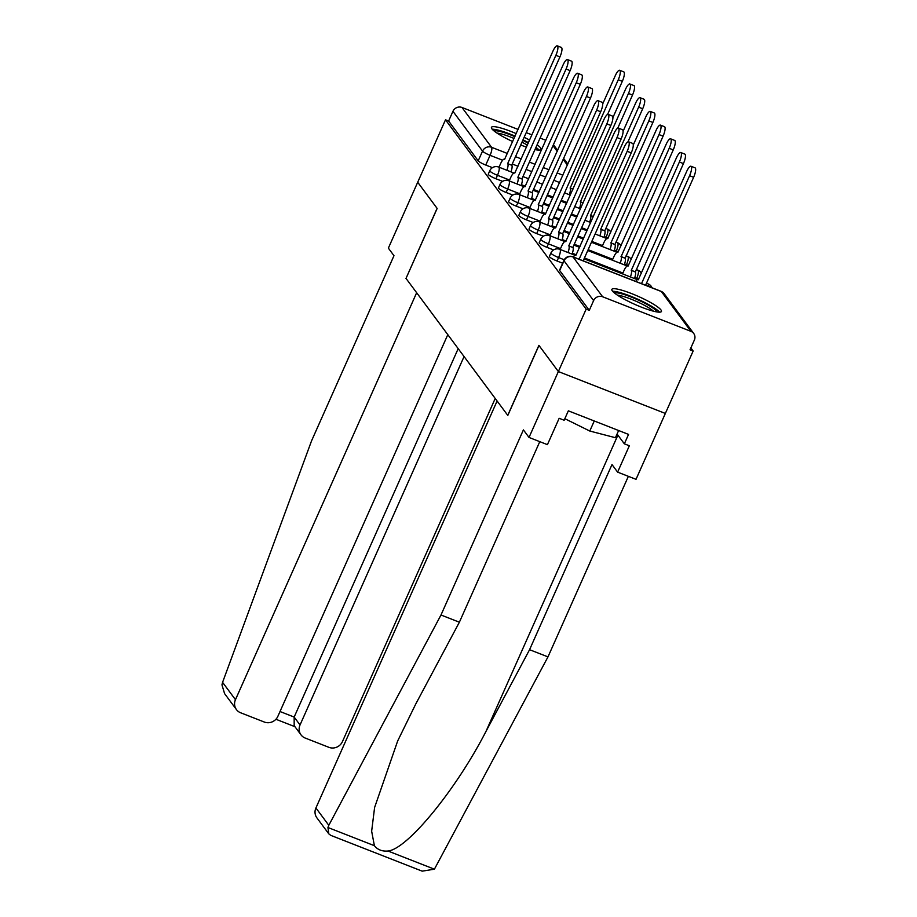 <?xml version="1.0" encoding="UTF-8"?>
<svg xmlns="http://www.w3.org/2000/svg" width="917" height="917" viewBox="0 0 917 917"><rect width="100%" height="100%" fill="white"/><g stroke="black" fill="none" stroke-linecap="round" stroke-linejoin="round"><path stroke-width="1.38" d="M549.386 256.428A6.958 1.112 24 0 0 549.512 256.817A6.958 1.112 24 0 0 557.055 261.013L558.591 257.562A6.958 1.112 -156 0 1 551.048 253.367A6.958 1.112 -156 0 1 550.922 252.977L549.386 256.428M539.207 242.718A6.958 1.112 24 0 0 539.322 243.108A6.958 1.112 24 0 0 546.864 247.303L548.4 243.853A6.958 1.112 -156 0 1 540.858 239.646A6.958 1.112 -156 0 1 540.743 239.268L539.207 242.718M529.017 229.009A6.958 1.112 24 0 0 529.132 229.399A6.958 1.112 24 0 0 536.674 233.594L538.222 230.144A6.958 1.112 -156 0 1 530.668 225.937A6.958 1.112 -156 0 1 530.553 225.559L529.017 229.009M518.827 215.3A6.958 1.112 24 0 0 518.953 215.678A6.958 1.112 24 0 0 526.496 219.885L528.032 216.435A6.958 1.112 -156 0 1 520.489 212.228A6.958 1.112 -156 0 1 520.363 211.85L518.827 215.3M508.637 201.591A6.958 1.112 24 0 0 508.763 201.969A6.958 1.112 24 0 0 516.305 206.176L517.841 202.726A6.958 1.112 -156 0 1 510.299 198.519A6.958 1.112 -156 0 1 510.184 198.129L508.637 201.591M498.458 187.882A6.958 1.112 24 0 0 498.573 188.26A6.958 1.112 24 0 0 506.115 192.467L507.651 189.017A6.958 1.112 -156 0 1 500.109 184.81A6.958 1.112 -156 0 1 499.994 184.42L498.458 187.882M488.268 174.161A6.958 1.112 24 0 0 488.383 174.551A6.958 1.112 24 0 0 495.937 178.758L497.472 175.307A6.958 1.112 -156 0 1 489.919 171.101A6.958 1.112 -156 0 1 489.804 170.711L488.268 174.161M534.966 149.586A27.143 4.356 24 0 0 541.041 149.414A27.143 4.356 24 0 0 540.572 147.901A27.143 4.356 24 0 0 537.098 144.783M529.602 140.129A27.143 4.356 24 0 0 524.146 137.275M516.214 133.607A27.143 4.356 24 0 0 491.455 127.337A27.143 4.356 24 0 0 491.913 128.85A27.143 4.356 24 0 0 512.683 141.55M660.985 309.957A27.143 4.356 24 0 0 634.977 294.965A27.143 4.356 24 0 0 611.857 289.394A27.143 4.356 24 0 0 612.327 290.907A27.143 4.356 24 0 0 638.335 305.9A27.143 4.356 24 0 0 661.455 311.471A27.143 4.356 24 0 0 660.985 309.957M539.781 441.65L459.383 622.207L440.985 615.009L523.401 429.89L529.017 437.443L547.426 444.653L559.164 418.29L564.15 420.25L568.345 410.827L628.546 434.406L624.351 443.817L629.349 445.765L617.611 472.129L636.02 479.327L693.149 351.005L690.856 347.921M520.718 144.989A27.143 4.356 24 0 0 526.484 147.133M529.017 437.443L558.361 371.557L665.352 413.441L558.361 371.557L586.158 309.109L445.502 119.818L417.705 182.254L437.1 208.354L406.036 278.355M315.918 807.957L328.802 825.311L327.954 827.512L328.767 833.828L316.892 817.849A10.442 9.904 -36.6 0 1 315.918 807.957L497.106 401.004L507.812 415.424L538.967 345.445L558.361 371.557L538.898 345.365L507.743 415.332L406.013 278.413L437.157 208.446L417.705 182.254L388.361 248.14L393.978 255.705L311.562 440.825L222.579 682.34L235.463 699.694A10.442 9.904 143.4 0 0 240.632 712.773L264.337 722.046A10.442 9.904 143.4 0 0 277.885 716.303L447.805 334.659M693.149 351.005L690.031 349.778L694.364 340.047A6.958 6.602 143.4 0 0 690.914 331.335L602.641 296.776A6.958 6.602 143.4 0 0 593.608 300.604L564.024 260.795A6.958 1.112 -156 0 1 563.909 260.405L559.576 270.137A6.958 1.112 -156 0 0 559.691 270.526L564.024 260.795A6.958 6.602 143.4 0 1 573.056 256.966L602.641 296.776M586.158 309.109L589.276 310.336L593.608 300.604M492.44 167.662L485.746 165.049L490.079 155.317A6.958 1.112 -156 0 1 482.537 151.122L452.952 111.312A6.958 6.602 -36.6 0 1 461.985 107.472L518.082 129.435M526.22 132.621L531.952 134.868M540.09 138.054L545.821 140.301M452.952 111.312L448.619 121.033L445.502 119.818M562.66 263.213L557.055 261.013M553.559 249.928L546.864 247.303M543.368 236.219L536.674 233.594M533.19 222.51L526.496 219.885M522.999 208.789L516.305 206.176M512.809 195.08L506.115 192.467M502.631 181.371L495.937 178.758M589.276 310.336L559.691 270.526M448.619 121.033L478.204 160.842A6.958 1.112 24 0 0 485.746 165.049M506.895 170.275A6.958 1.88 -68.6 0 0 507.777 163.707L511.835 165.289A6.958 1.88 111.4 0 1 510.941 171.857M507.686 163.57L555.874 55.329A8.001 2.166 -68.6 0 0 557.295 45.85L561.342 47.432A8.001 2.166 111.4 0 1 559.932 56.911L511.732 165.163M557.295 45.85A8.001 2.166 -68.6 0 0 552.871 51.283L504.579 159.398A6.958 1.88 -68.6 0 0 504.327 159.191A6.958 1.88 -68.6 0 0 500.476 163.914L499.02 167.192M569.274 194.691A6.958 1.88 -68.6 0 0 570.168 188.134L618.264 79.745A8.001 2.166 -68.6 0 0 619.674 70.277A8.001 2.166 -68.6 0 0 615.261 75.71L602.721 103.873M619.674 70.277L623.732 71.858A8.001 2.166 111.4 0 1 622.322 81.338L607.57 114.465M572.953 189.131L570.065 187.996M517.073 183.985A6.958 1.88 -68.6 0 0 517.967 177.417L522.025 178.998A6.958 1.88 111.4 0 1 521.131 185.566M517.864 177.279L566.064 69.039A8.001 2.166 -68.6 0 0 567.474 59.559L571.532 61.152A8.001 2.166 111.4 0 1 570.122 70.62L521.922 178.872M567.474 59.559A8.001 2.166 -68.6 0 0 563.061 64.992L514.769 173.107A6.958 1.88 -68.6 0 0 514.506 172.9A6.958 1.88 -68.6 0 0 510.666 177.623L509.21 180.901M527.264 197.694A6.958 1.88 -68.6 0 0 528.146 191.126L532.204 192.708A6.958 1.88 111.4 0 1 531.321 199.276M528.054 190.988L576.254 82.748A8.001 2.166 -68.6 0 0 577.664 73.268L581.722 74.862A8.001 2.166 111.4 0 1 580.301 84.33L532.112 192.581M577.664 73.268A8.001 2.166 -68.6 0 0 573.251 78.702L524.948 186.816A6.958 1.88 -68.6 0 0 524.696 186.61A6.958 1.88 -68.6 0 0 520.856 191.332L519.389 194.61M405.944 278.321L416.65 292.741L235.463 699.694M236.437 709.575L224.573 693.607L221.96 684.861L222.579 682.34M301.017 734.861L294.174 725.656L294.162 717.06L300.031 724.969A10.442 9.904 143.4 0 0 305.201 738.047L328.905 747.332A10.442 9.904 143.4 0 0 342.454 741.578L495.214 398.471M300.031 724.969L464.071 356.553M280.017 711.523L294.162 717.06L458.191 348.643M459.383 622.207L415.802 703.912L397.669 740.97L374.606 807.476L371.649 831.203L374.388 845.692C377.598 849.75 382.125 851.526 387.971 851.01C407.228 849.325 456.001 789.812 485.987 731.399L529.567 649.694L611.994 464.564L617.611 472.129M328.802 825.311L440.985 615.009M328.767 833.828L330.773 835.364L422.175 871.15L434.406 869.19L547.976 656.893L529.567 649.694M547.976 656.893L628.363 476.336M617.072 434.016L624.351 443.817M494.068 130.959A23.487 3.771 -156 0 1 510.723 134.959A23.487 3.771 -156 0 1 514.861 136.656M522.782 140.347A23.487 3.771 -156 0 1 528.215 143.258M535.505 148.359A23.487 3.771 -156 0 1 536.594 149.895M527.378 145.138A21.744 3.496 24 0 0 521.968 142.181M514.047 138.478A21.744 3.496 24 0 0 510.345 136.965A21.744 3.496 24 0 0 497.014 133.091M515.09 136.14A26.971 4.333 24 0 0 510.07 134.077A26.971 4.333 24 0 0 492.223 129.228M539.116 150.113A26.971 4.333 24 0 0 535.964 147.339M528.479 142.674A26.971 4.333 24 0 0 523.022 139.808M614.482 293.016A23.487 3.771 -156 0 1 631.137 297.005A23.487 3.771 -156 0 1 657.008 311.952M653.454 311.184A21.744 3.496 24 0 0 630.758 299.022A21.744 3.496 24 0 0 617.416 295.148M659.529 312.17A26.971 4.333 24 0 0 630.483 296.134A26.971 4.333 24 0 0 612.636 291.285M564.838 418.702L589.78 431.036L615.422 437.707L618.631 430.52M594.262 420.983L589.78 431.036M579.464 208.4A6.958 1.88 -68.6 0 0 580.358 201.843L628.454 93.454A8.001 2.166 -68.6 0 0 629.864 83.986A8.001 2.166 -68.6 0 0 625.451 89.419L612.911 117.582M629.864 83.986L633.922 85.568A8.001 2.166 111.4 0 1 632.501 95.047L617.76 128.174M583.143 202.84L580.255 201.706M589.654 222.109A6.958 1.88 -68.6 0 0 590.537 215.552L638.633 107.163A8.001 2.166 -68.6 0 0 640.055 97.695A8.001 2.166 -68.6 0 0 635.63 103.128L623.09 131.291M640.055 97.695L644.112 99.277A8.001 2.166 111.4 0 1 642.691 108.756L627.939 141.883M593.322 216.55L590.445 215.415M537.454 211.403A6.958 1.88 -68.6 0 0 538.336 204.835L542.394 206.417A6.958 1.88 111.4 0 1 541.5 212.985M538.245 204.697L586.433 96.457A8.001 2.166 -68.6 0 0 587.854 86.977L591.912 88.571A8.001 2.166 111.4 0 1 590.491 98.039L542.291 206.291M587.854 86.977A8.001 2.166 -68.6 0 0 583.43 92.411L535.138 200.525A6.958 1.88 -68.6 0 0 534.886 200.319A6.958 1.88 -68.6 0 0 531.035 205.041L529.579 208.319M547.632 225.112A6.958 1.88 -68.6 0 0 548.526 218.544L552.584 220.137A6.958 1.88 111.4 0 1 551.69 226.694M548.423 218.418L596.623 110.166A8.001 2.166 -68.6 0 0 598.033 100.687L602.091 102.28A8.001 2.166 111.4 0 1 600.681 111.748L552.481 220M598.033 100.687A8.001 2.166 -68.6 0 0 593.62 106.12L545.328 214.234A6.958 1.88 -68.6 0 0 545.065 214.028A6.958 1.88 -68.6 0 0 541.225 218.75L539.769 222.029M557.823 238.821A6.958 1.88 -68.6 0 0 558.717 232.253L562.763 233.846A6.958 1.88 111.4 0 1 561.88 240.403M558.613 232.127L606.813 123.875A8.001 2.166 -68.6 0 0 608.223 114.396L612.281 115.989A8.001 2.166 111.4 0 1 610.86 125.457L562.671 233.709M608.223 114.396A8.001 2.166 -68.6 0 0 603.81 119.829L555.507 227.943A6.958 1.88 -68.6 0 0 555.255 227.737A6.958 1.88 -68.6 0 0 551.415 232.471L549.959 235.738M599.833 235.829A6.958 1.88 -68.6 0 0 600.727 229.261L648.823 120.872A8.001 2.166 -68.6 0 0 650.245 111.404A8.001 2.166 -68.6 0 0 645.82 116.837L633.28 145.001M650.245 111.404L654.291 112.986A8.001 2.166 111.4 0 1 652.881 122.465L604.784 230.843A6.958 1.88 111.4 0 1 603.89 237.411M604.681 230.717L600.624 229.124M610.023 249.539A6.958 1.88 -68.6 0 0 610.917 242.971L659.014 134.581A8.001 2.166 -68.6 0 0 660.423 125.113A8.001 2.166 -68.6 0 0 656.01 130.546L607.719 238.661A6.958 1.88 -68.6 0 0 607.455 238.454A6.958 1.88 -68.6 0 0 603.615 243.177L602.16 246.455M660.423 125.113L664.481 126.695A8.001 2.166 111.4 0 1 663.071 136.174L614.963 244.552A6.958 1.88 111.4 0 1 614.081 251.12M614.871 244.426L610.814 242.833M620.213 263.248A6.958 1.88 -68.6 0 0 621.096 256.68L669.192 148.302A8.001 2.166 -68.6 0 0 670.614 138.822A8.001 2.166 -68.6 0 0 666.189 144.256L617.898 252.37A6.958 1.88 -68.6 0 0 617.645 252.164A6.958 1.88 -68.6 0 0 613.805 256.886L612.338 260.164M670.614 138.822L674.671 140.416A8.001 2.166 111.4 0 1 673.25 149.884L625.153 258.262A6.958 1.88 111.4 0 1 624.271 264.83M625.062 258.135L621.004 256.542M568.013 252.53A6.958 1.88 -68.6 0 0 568.895 245.962L572.953 247.556A6.958 1.88 111.4 0 1 572.07 254.112M568.804 245.836L616.992 137.584A8.001 2.166 -68.6 0 0 618.413 128.105L622.471 129.698A8.001 2.166 111.4 0 1 621.05 139.166L572.861 247.418M618.413 128.105A8.001 2.166 -68.6 0 0 613.989 133.538L565.697 241.652A6.958 1.88 -68.6 0 0 565.445 241.458A6.958 1.88 -68.6 0 0 561.594 246.18L560.138 249.447M630.403 276.957A6.958 1.88 -68.6 0 0 631.286 270.389L679.382 162.011A8.001 2.166 -68.6 0 0 680.804 152.531A8.001 2.166 -68.6 0 0 676.379 157.965L628.088 266.079A6.958 1.88 -68.6 0 0 627.836 265.873A6.958 1.88 -68.6 0 0 623.984 270.595L622.528 273.874M680.804 152.531L684.85 154.125A8.001 2.166 111.4 0 1 683.44 163.593L635.343 271.971A6.958 1.88 111.4 0 1 634.449 278.539M635.24 271.845L631.194 270.251M579.12 259.236L627.182 151.294A8.001 2.166 -68.6 0 0 628.603 141.814L632.65 143.407A8.001 2.166 111.4 0 1 631.24 152.875L583.178 260.818M628.603 141.814A8.001 2.166 -68.6 0 0 624.179 147.247L575.887 255.362A6.958 1.88 -68.6 0 0 575.624 255.167A6.958 1.88 -68.6 0 0 573.366 256.978M641.51 283.662L689.573 175.72A8.001 2.166 -68.6 0 0 690.982 166.241A8.001 2.166 -68.6 0 0 686.569 171.674L638.278 279.788A6.958 1.88 -68.6 0 0 638.014 279.582A6.958 1.88 -68.6 0 0 635.745 281.404M690.982 166.241L695.04 167.834A8.001 2.166 111.4 0 1 693.63 177.302L645.568 285.244M690.914 331.335L661.34 291.526L573.056 256.966A6.958 1.88 -68.6 0 0 572.804 256.76A6.958 6.958 0 0 0 563.909 260.405M559.599 182.529L553.868 180.294M545.73 177.107L539.998 174.86M531.849 171.674L526.129 169.427M517.979 166.241L512.248 164.005M502.631 160.234L490.079 155.317A6.958 1.88 111.4 0 0 491.569 147.282L507.376 153.471M515.514 156.658L521.246 158.905M529.396 162.091L535.115 164.338M543.265 167.524L548.996 169.771M557.135 172.958L562.866 175.193M567.371 165.06L563.176 159.409M557.192 151.351L552.985 145.7M461.985 107.472L491.569 147.282A6.958 6.602 143.4 0 0 482.537 151.122L478.204 160.842M564.23 259.775L558.591 257.562A6.958 1.88 -68.6 0 0 560.081 249.527A6.958 1.88 111.4 0 0 559.817 249.321A6.958 6.958 0 0 0 550.922 252.977M636.306 279.261L636.685 278.413L634.759 277.656M622.907 273.025L584.45 257.964M576.3 254.777L572.38 253.241M560.516 248.599L548.4 243.853A6.958 1.88 -68.6 0 0 549.891 235.818A6.958 1.88 111.4 0 0 549.638 235.612A6.958 6.958 0 0 0 540.743 239.268M626.116 265.552L626.494 264.704L624.58 263.947M612.728 259.305L588.141 249.688M579.991 246.501L574.26 244.254M566.121 241.068L562.19 239.532M550.338 234.89L538.222 230.144A6.958 1.88 -68.6 0 0 539.7 222.109A6.958 1.88 111.4 0 0 539.448 221.903A6.958 6.958 0 0 0 530.553 225.559M615.926 251.843L616.304 250.994L614.39 250.238M602.538 245.596L591.82 241.412M583.682 238.214L577.951 235.978M569.801 232.792L564.081 230.545M555.931 227.359L552 225.823M540.147 221.18L528.032 216.435A6.958 1.88 -68.6 0 0 529.522 208.4A6.958 1.88 111.4 0 0 529.258 208.193A6.958 6.958 0 0 0 520.363 211.85M605.747 238.133L606.126 237.285L604.2 236.529M587.361 229.938L581.642 227.703M573.492 224.505L567.761 222.269M559.622 219.083L553.891 216.836M545.741 213.65L541.809 212.102M529.957 207.471L517.841 202.726A6.958 1.88 -68.6 0 0 519.331 194.691A6.958 1.88 111.4 0 0 519.079 194.484A6.958 6.958 0 0 0 510.184 198.129M577.171 216.229L571.451 213.982M563.302 210.795L557.582 208.56M549.432 205.362L543.701 203.127M535.562 199.94L531.631 198.393M519.779 193.762L507.651 189.017A6.958 1.88 -68.6 0 0 509.141 180.981A6.958 1.88 111.4 0 0 508.889 180.775A6.958 6.958 0 0 0 499.994 184.42M566.993 202.519L561.261 200.273M553.123 197.086L547.392 194.851M539.242 191.653L533.522 189.418M525.372 186.231L521.441 184.684M509.588 180.053L497.472 175.307A6.958 1.88 -68.6 0 0 498.963 167.272A6.958 1.88 111.4 0 0 498.699 167.066A6.958 6.958 0 0 0 489.804 170.711M608.166 238.007A6.958 1.112 -156 0 1 606.126 237.285A6.958 1.88 -68.6 0 0 607.604 229.25A6.958 1.88 -68.6 0 0 607.352 229.044A6.958 6.958 0 0 1 610.825 232.024M618.345 251.716A6.958 1.112 -156 0 1 616.304 250.994A6.958 1.88 -68.6 0 0 617.794 242.959A6.958 1.88 -68.6 0 0 617.542 242.753A6.958 6.958 0 0 1 621.015 245.733M628.535 265.426A6.958 1.112 -156 0 1 626.494 264.704A6.958 1.88 -68.6 0 0 627.985 256.668A6.958 1.88 -68.6 0 0 627.721 256.462A6.958 6.958 0 0 1 631.205 259.442M638.725 279.135A6.958 1.112 -156 0 1 636.685 278.413A6.958 1.88 -68.6 0 0 638.175 270.377A6.958 1.88 -68.6 0 0 637.911 270.171A6.958 6.958 0 0 1 641.384 273.151M648.583 286.425A6.958 1.88 -68.6 0 0 648.353 284.087A6.958 1.88 -68.6 0 0 648.101 283.88A6.958 6.958 0 0 1 652.021 287.766M661.077 291.319A6.958 1.88 -68.6 0 1 661.34 291.526A6.958 6.602 -36.6 0 1 664.126 293.646A6.958 6.958 0 0 0 661.077 291.319L572.804 256.76M507.777 163.707L511.835 165.289M555.874 55.329L559.932 56.911M572.919 189.211L570.168 188.134M622.322 81.338L618.264 79.745M517.967 177.417L522.025 178.998M566.064 69.039L570.122 70.62M528.146 191.126L532.204 192.708M576.254 82.748L580.301 84.33M327.954 827.512L374.388 845.692M387.971 851.01L434.406 869.19M617.898 435.128L485.987 731.399M583.109 202.921L580.358 201.843M632.501 95.047L628.454 93.454M593.288 216.63L590.537 215.552M642.691 108.756L638.633 107.163M538.336 204.835L542.394 206.417M586.433 96.457L590.491 98.039M548.526 218.544L552.584 220.137M596.623 110.166L600.681 111.748M558.717 232.253L562.763 233.846M606.813 123.875L610.86 125.457M604.784 230.843L600.727 229.261M652.881 122.465L648.823 120.872M614.963 244.552L610.917 242.971M663.071 136.174L659.014 134.581M625.153 258.262L621.096 256.68M673.25 149.884L669.192 148.302M568.895 245.962L572.953 247.556M616.992 137.584L621.05 139.166M635.343 271.971L631.286 270.389M683.44 163.593L679.382 162.011M627.182 151.294L631.24 152.875M693.63 177.302L689.573 175.72M498.699 167.066L513.864 173.004M522.954 176.557L528.673 178.804M536.823 181.99L542.555 184.237M550.693 187.423L556.424 189.659M564.574 192.857L570.294 195.092M508.889 180.775L524.043 186.713M533.144 190.266L538.864 192.513M547.013 195.699L552.733 197.946M560.883 201.132L566.614 203.368M574.753 206.566L580.484 208.801M519.079 194.484L534.233 200.422M543.322 203.975L549.054 206.222M557.192 209.408L562.923 211.655M571.073 214.842L576.793 217.077M584.943 220.275L590.674 222.51M605.713 228.402L607.352 229.044M529.258 208.193L544.423 214.131M553.513 217.684L559.244 219.931M567.382 223.118L573.114 225.364M581.252 228.551L586.983 230.797M595.133 233.984L606.802 238.558M615.903 242.111L617.542 242.753M539.448 221.903L554.602 227.84M563.703 231.393L569.423 233.64M577.572 236.827L583.292 239.073M591.442 242.26L616.992 252.267M626.082 255.82L627.721 256.462M549.638 235.612L564.792 241.549M573.882 245.103L579.613 247.349M587.763 250.536L627.182 265.976M636.272 269.529L637.911 270.171M559.817 249.321L574.982 255.258M584.072 258.823L637.372 279.685M646.462 283.238L648.101 283.88M693.711 333.456L664.126 293.646M567.829 164.04L563.623 158.389M557.639 150.331L553.444 144.68M294.965 726.711L275.925 719.26"/></g></svg>
